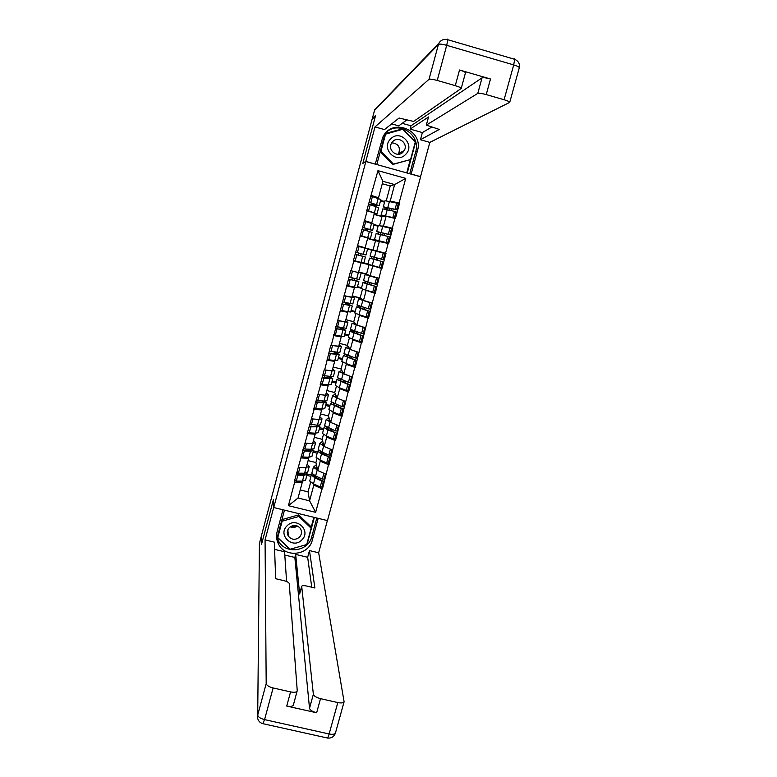 <?xml version="1.0" encoding="UTF-8"?>
<svg xmlns="http://www.w3.org/2000/svg" width="777" height="777" viewBox="0 0 777 777"><rect width="100%" height="100%" fill="white"/><g stroke="black" fill="none" stroke-linecap="round" stroke-linejoin="round"><path stroke-width="1.17" d="M327.476 520.6L420.61 176.777L365.85 161.509L273.737 507.536L327.476 520.6M390.889 210.538L391.404 208.595M380.439 201.039L384.557 202.175L380.448 201.02M384.168 235.48L384.712 233.469M378.146 226.029L374.038 224.912M357.323 245.92L364.986 248.174M371.775 265.307L363.432 263.024M367.239 248.805L379.691 252.127M377.486 260.314L378.04 258.255M361.528 287.908L357.439 286.81M370.843 284.984L371.377 283.003M364.228 309.557L364.734 307.653M357.634 334.032L358.129 332.206M351.068 358.42L351.544 356.662M344.532 382.702L344.978 381.031M338.102 406.925L337.286 406.604M338.044 406.798L338.451 405.293M332.313 431.322L331.828 429.885L330.351 429.516M386.237 200.816L390.239 185.946L394.648 184.567L405.73 178.38L377.962 170.658L366.754 210.654L374.417 213.063L371.794 222.834L370.163 222.882M405.73 178.38L399.077 203.059L399.553 203.185L397.853 203.467M379.574 225.631L382.002 216.589L386.12 216.268L395.415 218.512L399.553 203.185M394.939 218.386L392.298 228.205L392.773 228.331L390.472 228.292M379.419 241.2L376.796 250.922L372.999 250.087L375.524 240.695L388.655 243.589L392.773 228.331M388.179 243.463L385.538 253.244L386.014 253.37L379.73 251.971M372.737 266.025L370.134 275.709L366.559 274.058L369.075 264.695L381.915 268.57L386.014 253.37M381.439 268.444L375.204 293.453L373.387 292.366M364.442 289.734L375.204 293.453M374.728 293.327L368.521 318.23L367.259 317.142M358.45 314.462L359.46 315.394L368.521 318.23M368.045 318.104L361.859 342.91L360.858 341.734M352.107 338.986L352.855 339.928L361.859 342.91M361.383 342.793L355.225 367.502L354.38 366.21M345.687 363.393L346.28 364.364L355.225 367.502M354.749 367.375L348.62 391.987L347.863 390.53M339.248 387.684L339.734 388.714L348.62 391.987M348.145 391.861L342.045 416.375L341.346 414.704M332.809 411.868L333.216 412.956L342.045 416.375M341.569 416.258L335.489 440.666L334.848 438.791M325.417 426.456L324.058 427.428L322.494 433.508L326.369 435.965L326.719 437.111L335.489 440.666M335.013 440.549L328.962 464.869L328.38 462.781M318.842 450.252L317.667 451.243L316.093 457.313L319.92 459.945L320.25 461.169L328.962 464.869M328.486 464.753L322.455 488.966L321.931 486.674M313.549 483.857L313.801 485.13L322.455 488.966M321.989 488.85L315.656 512.325L288.393 505.681L294.687 482.138L302.272 482.294L302.088 481.118M367.23 210.79L353.321 260.887L353.807 261.014L351.194 270.784L350.709 270.658L331.284 345.26L330.808 345.134L324.699 369.891L324.223 369.765L320.221 384.712L320.697 384.838L313.685 409.188L314.161 409.304L307.168 433.556L307.643 433.683L294.211 482.022L294.687 482.138M381.352 226.029L383.498 226.029L386.12 216.268M382.002 216.589L374.058 214.413M378.234 225.689L374.125 224.572M383.498 226.029L392.298 228.205M364.598 220.639L371.794 222.834M360.509 235.955L367.725 238.024L365.122 247.766L361.703 247.037L372.999 250.087M375.524 240.695L367.589 238.539M376.796 250.922L385.538 253.244M357.876 245.765L365.122 247.766M353.807 261.014L369.075 264.695M361.062 262.888L358.469 272.591L351.194 270.784M366.559 274.058L358.644 271.94M370.134 275.709L378.807 278.185M366.084 290.763L363.49 300.408L360.149 297.941L362.519 289.122M347.125 285.975L354.429 287.655L353.195 286.83M354.429 287.655L351.835 297.319L344.522 295.716M361.431 288.286L357.333 287.199M360.149 297.941L352.234 295.843M363.49 300.408L372.115 303.03M355.594 323.65L354.409 323.951L356.866 325L353.758 321.727L355.944 313.587M365.433 327.768L356.876 325L359.46 315.394M340.481 310.839L347.814 312.325L347.037 311.538M347.814 312.325L345.241 321.94L337.888 320.532M355.031 312.111L350.942 311.033M353.758 321.727L345.852 319.648M352.855 339.928L350.281 349.495L347.387 345.425L349.397 337.956M333.857 335.606L341.229 336.897L340.656 336.082M341.229 336.897L338.665 346.474L331.284 345.26M348.659 335.849L344.57 334.78M347.387 345.425L339.5 343.366M350.281 349.495L358.789 352.418M346.28 364.364L343.716 373.902L341.045 369.026L342.88 362.228M327.263 360.266L334.673 361.363L334.217 360.509M334.673 361.363L332.119 370.911L324.699 369.891M342.307 359.489L338.228 358.43M341.045 369.026L333.168 366.997M343.716 373.902L352.166 376.962M339.734 388.714L337.179 398.203L334.732 392.54L336.383 386.412M320.697 384.838L328.147 385.742L327.768 384.829M328.147 385.742L325.592 395.25L318.133 394.415M335.975 383.042L331.905 382.002M334.732 392.54L326.855 390.53M337.179 398.203L345.571 401.418M333.216 412.956L330.672 422.416L328.438 415.967L329.914 410.489M314.161 409.304L321.639 410.023L321.319 409.042M321.639 410.023L319.094 419.493L311.606 418.852M329.681 406.507L325.612 405.477M328.438 415.967L320.58 413.976M330.672 422.416L339.005 425.767M326.719 437.111L324.184 446.522L322.164 439.306L323.465 434.479M307.643 433.683L315.151 434.207L314.889 433.158M315.151 434.207L312.626 443.638L305.099 443.181M323.397 429.885L319.337 428.865M322.164 439.306L314.316 437.334M324.184 446.522L332.459 450.019M320.25 461.169L317.725 470.551L315.918 462.558L317.045 458.381M301.146 457.954L308.702 458.294L308.479 457.187M308.702 458.294L306.187 467.686L298.621 467.424M317.142 453.176L313.092 452.156M315.918 462.558L308.08 460.606M317.725 470.551L325.942 474.184M300.223 489.937L308.051 491.86L310.645 482.187M308.051 491.86L309.576 500.825L313.801 485.13M302.272 482.294L298.057 498.008L309.576 500.825L315.656 512.325M310.917 476.369L306.866 475.369M288.393 505.681L298.057 498.008M261.606 535.343L261.46 544.531L273.387 499.708L273.737 507.507L273.426 499.562L261.587 544.085L261.616 534.984L372.105 119.279L375.446 116.026L362.849 163.384L365.85 161.509M388.801 201.321L390.219 201.039L394.648 184.567L382.925 181.313L378.506 197.814L377.389 198.086M390.239 185.946L382.274 183.741M384.722 201.534L380.613 200.398M390.219 201.039L399.077 203.059M371.338 195.415L378.506 197.814M377.962 170.658L382.925 181.313M320.347 479.691L319.949 477.952M365.025 248.038L366.569 248.611M326.379 455.565L325.864 453.71M381.915 268.57L376.291 266.56M366.608 248.465L367.298 248.611M316.394 464.656L313.393 467.132L311.83 473.212L315.608 475.951L322.348 479.059L323.902 473.28M313.393 467.132L317.657 470.27M316.861 466.715L315.715 467.939L317.482 469.463M312.325 473.97L311.295 474.961L309.722 481.031L313.49 483.828L320.211 486.975L321.804 481.06L323.436 481.118L316.705 478.01L313.607 475.757L313.986 475.126M307.041 473.912L311.295 474.961L315.073 477.942L321.804 481.06M296.736 472.571L298.543 474.407M306.361 473.125L307.129 474.378L304.06 475.223L297.882 475.155L296.299 481.089L302.476 481.118L304.06 475.223M307.148 464.073L309.236 466.54L306.274 467.327M307.129 474.378L305.555 480.235L302.476 481.118M296.241 474.436L297.882 475.155M294.658 480.361L296.299 481.089M304.652 473.232L304.817 473.766L302.292 474.456L296.251 474.388M317.404 476.777L316.22 477.777M320.211 486.975L321.843 487.033L323.436 481.118M306.779 465.452L306.556 466.297M322.348 479.059L323.97 479.127L325.369 473.931M296.775 472.435L298.417 473.154L304.594 473.232L307.663 472.406L309.236 466.54M298.417 473.154L299.941 467.472M322.708 441.239L319.774 443.385L318.201 449.465L322.047 452.039L328.826 455.021L330.41 449.155M319.774 443.385L324.126 446.328M323.222 443.094L322.096 444.172L323.931 445.609M317.667 451.243L321.503 454.03L329.904 457.129L323.125 454.137L319.988 452.029L320.551 451.32M310.479 450.437L310.79 449.271L311.188 449.99L308.702 450.534L302.69 450.31M302.952 449.32L304.079 450.369M312.5 449.261L313.51 450.602L310.479 451.282L304.331 451.058L302.739 457.012L308.887 457.197L310.479 451.282M313.481 440.462L315.617 442.735L312.704 443.366M313.51 450.602L311.927 456.478L308.887 457.197M302.68 450.359L304.331 451.058M301.087 456.313L302.739 457.012M324.048 452.913L323.057 454.108M321.503 454.03L319.92 459.945L326.68 462.966L328.302 463.053L329.904 457.129M326.68 462.966L328.282 457.022M313.442 450.854L317.492 451.874M313.15 441.695L312.946 442.443M328.826 455.021L330.448 455.118L331.886 449.776M303.215 448.348L304.866 449.048L311.014 449.281L314.034 448.62L315.617 442.735M304.866 449.048L306.42 443.259M329.05 417.725L326.175 419.551L324.601 425.621L335.334 430.876L336.936 424.932M326.175 419.551L330.633 422.299M329.623 419.386L328.506 420.308L330.41 421.658M324.058 427.428L327.962 430.031L336.402 433.032L329.574 430.167L326.389 428.195L327.175 427.437M316.831 425.194L317.579 426.117L315.132 426.534L309.149 426.146M318.57 425.281L319.91 426.738L310.8 426.855L309.207 432.838L315.326 433.187L316.919 427.243M319.833 416.763L322.028 418.842L319.153 419.298M319.91 426.738L318.327 432.634L315.326 433.187M309.139 426.194L310.8 426.855M307.537 432.167L309.207 432.838M330.526 428.865L330.04 430.371M327.962 430.031L326.369 435.965L333.178 438.859L334.8 438.986L336.402 433.032M333.178 438.859L334.79 432.896M319.658 427.671L323.718 428.69M319.541 417.841L319.366 418.492M335.334 430.876L336.946 431.021L338.422 425.534M309.673 424.174L317.453 425.242L320.445 424.747L322.028 418.842M311.344 424.834L312.917 418.958M335.421 394.124L332.605 395.61L331.031 401.69L341.861 406.643L343.483 400.65L339.034 398.912M332.605 395.61L337.169 398.183M336.053 395.58L334.945 396.357L336.927 397.62M332.08 402.573L330.478 403.525L328.894 409.43L332.838 411.888L339.704 414.656L341.317 408.673L342.919 408.848L332.818 404.283L333.896 403.467M330.478 403.525L341.317 408.673M322.776 401L324.009 402.156L315.637 401.884M324.533 401.155L326.33 402.777L317.298 402.564L315.695 408.566L321.785 409.081L323.378 403.117M326.204 392.968L328.457 394.852L325.621 395.143M326.33 402.777L324.747 408.702L321.785 409.081M315.627 401.923L317.298 402.564M314.025 407.925L315.695 408.566M336.587 406.322L337.024 404.73M339.704 414.656L341.307 414.831L342.919 408.848M325.903 404.39L329.972 405.419M325.961 393.89L325.806 394.454M341.861 406.643L343.473 406.827L344.988 401.194M316.161 399.902L323.922 401.107L326.874 400.777L328.457 394.852M317.842 400.534L319.444 394.561M339.054 371.591L337.49 377.661L348.417 382.323L350.048 376.301L339.083 371.717L341.822 370.435M342.511 371.697L341.404 372.319L343.502 373.494M338.869 378.613L336.927 379.526L335.334 385.46L339.345 387.713L346.251 390.365L347.873 384.353L349.475 384.566L339.267 380.264L340.744 379.429M336.927 379.526L347.873 384.353M328.545 376.641L330.448 378.098L322.144 377.535M330.303 376.855L332.779 378.729L323.824 378.176L322.212 384.207L328.273 384.877L329.875 378.894M332.605 369.085L334.916 370.765L332.119 370.891M332.779 378.729L331.187 384.673L328.273 384.877M322.134 377.564L323.824 378.176M320.522 383.585L322.212 384.207M343.094 382.158L343.541 380.487M346.251 390.365L347.853 390.569L349.475 384.566M332.167 381.021L336.247 382.061M325.816 370.046L329.885 370.6M350.534 376.369L350.048 376.301M348.417 382.323L350.019 382.537L351.583 376.748M322.678 375.524L333.323 376.719L334.916 370.765M324.368 376.136L325.981 370.105M345.532 347.465L343.968 353.545L355.002 357.896L356.633 351.855L345.571 347.572L348.271 346.659M349.019 347.717L347.892 348.183L350.136 349.281M345.707 354.535L343.395 355.439L341.793 361.392L345.862 363.451L352.826 365.967L354.458 359.936L356.051 360.188L345.755 356.157L347.814 355.342M343.395 355.439L354.458 359.936M333.984 352.107L336.927 353.953L328.681 353.079L330.371 353.69L339.258 354.574L335.742 352.37M339.034 345.105L341.404 346.591L331.876 345.357M339.258 354.574L337.665 360.547L334.78 360.586L328.758 359.741L330.371 353.69M327.059 359.149L328.758 359.741M349.621 357.906L350.087 356.157M352.826 365.967L354.419 366.21L356.051 360.188M338.461 357.566L342.54 358.624M357.634 352.02L356.633 351.855M355.002 357.896L356.594 358.148L358.197 352.214M329.225 351.058L339.802 352.564L341.404 346.591M330.924 351.641L332.537 345.58M345.668 354.662L346.921 355.011M301.845 539.908C311.616 530.866 296.134 516.093 287.053 525.844C277.282 534.945 292.812 549.65 301.845 539.908M299.456 537.198C302.039 534.129 302.175 531.012 299.844 527.826C296.464 524.776 292.968 524.698 289.345 527.583C286.995 530.264 286.674 533.139 288.393 536.188C291.705 539.947 295.386 540.287 299.456 537.198M277.768 537.587L282.041 519.58L298.659 514.908L310.858 526.553L311.13 528.195L306.721 544.541L290.074 549.242L277.768 537.587L282.148 521.182L298.863 516.491L311.13 528.195M282.041 519.58L282.148 521.182M298.659 514.908L298.863 516.491M296.833 526.398L290.812 527.078M297.368 526.029C295.114 527.612 292.735 527.884 290.209 526.845M405.613 154.448C415.714 145.037 400.019 128.749 390.627 138.947C380.526 148.417 396.27 164.627 405.613 154.448M403.02 152.137L404.205 150.583C408.644 143.56 398.339 135.383 392.773 141.54L391.443 143.366C387.383 150.437 397.601 158.149 403.02 152.137M391.754 142.832C398.31 143.541 400.611 147.106 398.679 153.516L398.193 154.273M410.557 159.557L392.725 164.462L380.322 151.69L384.955 134.324L402.816 129.254L415.248 142.152L410.557 159.557L393.453 164.112L380.983 151.272L385.654 133.809M380.322 151.69L380.983 151.272M392.725 164.462L393.453 164.112M318.182 518.337L312.325 540.044C308.935 555.477 284.926 558.236 278.428 543.89C276.486 539.957 276.058 535.848 277.146 531.565L282.964 509.78M273.689 507.498L265.064 539.928L274.32 542.142L275.67 578.71L283.887 580.642C287.072 581.497 288.859 582.459 289.248 583.537L297.232 690.636L293.366 705.069C292.676 706.439 290.462 706.769 286.723 706.06L316.647 712.771C312.48 711.654 310.101 710.178 309.518 708.313L294.842 557.459L284.8 555.06M286.587 581.507L284.576 551.757L274.582 549.368M294.842 557.459L295.668 554.409L307.663 557.284L309.479 550.572L318.657 552.777L344.094 701.748C343.415 702.981 341.326 703.253 337.81 702.563L320.512 698.659L316.647 712.771M327.379 520.571L318.657 552.777M265.064 539.928L266.19 683.624C266.618 685.401 268.929 686.849 273.115 687.966L290.569 691.899C294.308 692.618 296.513 692.317 297.193 690.996M309.518 708.313L313.364 694.279L301.69 586.295C302.146 585.518 303.817 585.431 306.711 586.043L314.879 587.966L309.479 550.572M313.364 694.279C313.957 696.085 316.346 697.542 320.512 698.659M301.68 586.47L299.65 593.968L295.668 554.409M311.742 587.227L307.663 557.284M316.822 518.006L311.791 536.654L312.325 540.044M276.573 535.149L278.263 540.452C284.683 554.661 308.44 551.932 311.791 536.654M284.469 510.139L277.214 537.315L289.889 549.32L307.051 544.483L314.355 517.404M311.043 527.69L313.85 517.288M306.944 543.715L307.051 544.483M375.145 164.102L365.821 161.393L375 126.913L429.021 79.322L438.432 44.406L374.514 110.383L372.29 118.755L375.573 115.55L362.888 163.228L365.821 161.393M375.281 164.025L382.663 137.587C391.346 117.045 424.164 129.808 417.404 150.971L411.169 174.038L420.542 176.651L429.827 142.395L420.435 139.743L439.306 129.438L426.311 125.116L477.787 93.395L482.031 77.875C483.294 77.428 486.12 77.797 490.501 78.992L459.528 69.998C463.345 71.163 465.326 72.125 465.452 72.892L461.217 88.442C461.072 87.743 459.09 86.81 455.273 85.655L437.228 80.449C432.828 79.254 430.099 78.885 429.021 79.322M402.195 123.329L410.965 125.816L410.091 129.089L422.377 132.566L420.435 139.743M391.695 123.883L398.737 125.874L406.546 120.134M461.217 88.442L413.617 121.435L399.096 118.026L384.469 129.584L375 126.913M429.827 142.395L509.731 102.37C509.566 101.709 507.682 100.835 504.088 99.747L486.227 94.59C481.847 93.405 479.03 93.007 477.787 93.395M410.091 129.089L428.554 116.968L426.359 125.058M410.965 125.816L482.031 77.875M422.377 132.566L431.507 127.224M409.761 173.747L415.676 151.806C420.794 135.917 400.854 121.154 387.626 131.167M407.245 173.048L415.578 142.133L402.768 128.836L385.314 133.459M384.984 133.867L376.787 164.559M406.73 172.902L410.305 159.664M402.321 129.39L385.052 133.79M402.175 129.244L402.768 128.836M352.039 323.251L350.466 329.331L361.616 333.372L363.248 327.302L352.078 323.339L354.788 322.805M357.012 325.048L363.248 327.302M352.243 330.196L349.883 331.255L348.281 337.237L352.418 339.093L359.43 341.482L361.062 335.421L362.645 335.713L352.253 331.964L354.477 330.992M349.883 331.255L361.062 335.421M341.249 327.952L339.044 327.418L343.424 329.71L335.246 328.525L345.765 330.332L341.307 327.729M345.483 321.037L347.911 322.309L337.412 320.415M345.765 330.332L344.153 336.324L341.317 336.188L335.324 335.178L336.946 329.108M333.615 334.615L335.324 335.178M356.177 333.547L356.662 331.721M359.43 341.482L361.014 341.763L362.645 335.713M353.846 321.814L345.833 319.706M344.774 334.013L348.863 335.081M361.616 333.372L363.199 333.673L364.831 327.612M335.79 326.495L346.309 328.312L347.911 322.309M337.5 327.049L339.122 320.969M352.088 330.788L354.361 331.429M358.566 298.941L356.993 305.021L368.249 308.751L369.891 302.661L358.615 298.999L361.441 298.892M362.305 299.533L360.946 299.621L369.891 302.661M358.809 305.769L358.527 306.828L356.41 306.983L354.798 312.976L358.993 314.636L366.054 316.89L367.696 310.81L369.269 311.14L358.789 307.663L360.81 307.459L361.062 306.507M356.41 306.983L367.696 310.81M347.669 303.953L345.474 303.399L349.941 305.371L341.831 303.885L352.292 306.002L347.669 303.953L347.882 303.147M345.474 303.399L345.658 302.69M351.962 296.872L354.448 297.941L344.007 295.736L351.884 297.164M352.292 306.002L350.68 312.014L347.882 311.703L341.919 310.528L343.551 304.429M340.2 309.984L341.919 310.528M362.752 309.1L363.267 307.197M366.054 316.89L367.638 317.22L369.269 311.14M360.547 298.232L352.185 296.018M351.117 310.382L355.206 311.46M368.249 308.751L369.823 309.091L371.464 303.011M342.375 301.835L352.836 303.962L354.448 297.941M344.104 302.36L345.736 296.251M358.527 306.828L360.81 307.459M365.122 274.534L363.549 280.614L374.912 284.032L376.563 277.923L365.171 274.572L368.648 275.029M369.57 275.447L376.563 277.923M365.394 281.245L364.986 282.77L362.956 282.605L361.334 288.626L372.707 292.21L374.359 286.101L375.922 286.47L365.336 283.275L367.278 283.391L367.676 281.925M362.956 282.605L374.359 286.101M367.463 274.475L358.595 272.105M354.118 279.866L356.497 280.934L348.446 279.137L358.848 281.565L354.118 279.866L354.497 278.467M351.923 279.293L352.282 277.943M356.39 272.076L358.148 272.513M358.848 281.565L357.226 287.607L354.467 287.121L348.543 285.771L350.174 279.642M346.814 285.256L348.543 285.771M369.357 284.547L369.891 282.575M372.707 292.21L374.281 292.57L375.922 286.47M368.172 274.805L358.566 272.232M357.478 286.655L361.577 287.743M374.912 284.032L376.486 284.411L378.127 278.312M348.999 277.078L359.392 279.526L361.014 273.475M350.728 277.574L352.37 271.445M364.986 282.77L367.278 283.391M370.075 256.089L381.604 259.217L383.255 253.079L371.697 250.039L370.075 256.089M372.018 256.624L371.484 258.615L369.522 258.139L367.9 264.18L379.39 267.424L381.041 261.286L382.605 261.703L371.872 258.77L373.776 259.236L374.31 257.245M369.522 258.139L381.041 261.286M360.596 255.682L355.089 254.293L365.423 257.032L360.596 255.682L361.13 253.69M358.391 255.099L358.925 253.098M365.423 257.032L363.791 263.102L355.186 260.917L356.828 254.769M353.448 260.431L355.186 260.917M375.99 259.906L376.544 257.847M379.39 267.424L380.953 267.832L382.605 261.703M371.668 250.165L367.56 249.058M363.869 262.84L367.968 263.937M357.284 246.066L367.599 248.912L365.967 254.992L357.391 252.69L359.032 246.532M381.604 259.217L383.168 259.635L384.819 253.506L383.255 253.079M355.643 252.214L357.391 252.69M371.484 258.615L373.776 259.236M378.108 233.964L378.535 232.352L376.738 231.507L388.315 234.304L389.976 228.137L378.302 225.437L376.67 231.517M380.419 234.537L380.837 232.964L379.079 232.148L389.869 234.761L391.53 228.613L389.976 228.137M378.176 241.035L374.553 239.637L386.101 242.541L387.762 236.383L389.316 236.839L387.655 242.987L386.101 242.541M374.495 239.637L376.126 233.566L387.762 236.383M379.186 241.171L387.655 242.987M367.647 238.325L377.146 240.909M365.044 230.245L365.443 228.768L369.677 229.487M364.141 236.995L368.036 237.859L360.11 235.509L361.859 235.965L363.51 229.788L372.028 232.41L370.396 238.5L361.859 235.965M365.889 237.5L370.396 238.5M367.239 230.895L367.638 229.38L372.581 230.351L374.213 224.262L363.966 221.086M361.761 229.341L363.51 229.788M382.672 235.101L383.207 233.1M378.098 226.214L373.99 225.097M367.676 238.228L377.923 241.006M389.869 234.761L388.315 234.304M369.648 229.633L362.315 227.263L372.581 230.351M364.073 227.7L365.724 221.523M378.535 232.352L380.837 232.964M367.638 229.38L365.443 228.768M384.77 209.159L385.081 208.003L383.372 206.808L395.066 209.285L396.726 203.098L385.013 200.699L383.294 206.847M387.101 209.664L387.393 208.615L385.713 207.459L396.61 209.79L398.271 203.613L396.726 203.098M383.663 216.462L381.177 214.976L392.832 217.56L394.502 211.373L396.047 211.878L394.376 218.046L392.832 217.56M381.109 215.006L382.818 208.877L394.502 211.373M384.722 216.385L383.527 215.617L394.376 218.046M371.746 205.206L371.969 204.37L376.33 204.681M374.32 213.432L377.02 213.792L368.56 210.907L370.221 204.71L378.661 207.682L377.02 213.792M373.922 205.924L374.164 205.002L379.215 205.623L380.856 199.504L370.668 195.998M368.453 204.293L370.221 204.71M374.388 213.17L368.56 210.907M389.374 210.188L389.899 208.246M374.106 214.219L382.614 216.55M396.61 209.79L395.066 209.285M376.253 204.973L369.007 202.214L379.215 205.623M370.784 202.612L372.445 196.406M385.081 208.003L387.393 208.615M374.164 205.002L371.969 204.37M304.089 474.291L304.37 473.232M313.636 475.854L313.782 475.291M315.744 468.026L315.889 467.482M313.49 483.828L315.073 477.942M315.608 475.951L317.201 470.056M304.594 473.232L306.08 467.686M320.017 452.117L320.153 451.612M322.125 444.259L322.261 443.774M322.047 452.039L323.64 446.115M311.014 449.281L312.529 443.628M316.89 426.495L317.171 425.475M328.506 428.02L330.099 422.086M317.453 425.242L318.997 419.483M323.329 402.467L323.572 401.583M332.838 411.888L334.44 405.934M334.984 403.914L336.587 397.95M323.922 401.107L325.495 395.24M329.798 378.341L330.002 377.593M339.345 387.713L340.948 381.74M341.492 379.72L343.104 373.727M330.419 376.874L332.022 370.891M336.286 354.108L336.451 353.516M334.78 360.586L336.392 354.574M345.862 363.451L347.484 357.449M348.028 355.419L349.64 349.407M336.936 352.544L338.549 346.523M401.573 153.263L401.932 151.787L401.583 153.263M286.723 706.06L290.569 691.899M273.115 687.966L264.568 719.609L329.137 733.974L337.81 702.563M261.499 535.586L259.421 543.395L257.702 715.112L266.19 683.624M264.568 719.609C260.382 718.502 258.1 716.996 257.702 715.112L257.663 718.346C258.401 721.105 260.11 722.882 262.811 723.659L264.568 719.609M335.479 732.896L335.46 732.993C334.761 734.323 332.653 734.644 329.137 733.974C328.176 737.286 327.476 738.606 327.039 737.927L263.112 723.727M259.392 545.532L259.46 543.24M447.134 39.53L447.523 39.132L447.843 39.734C443.822 38.743 440.802 39.957 438.791 43.376L438.432 44.406C439.549 43.823 442.307 44.134 446.717 45.328L437.228 80.449M455.273 85.655L459.528 69.998M490.501 78.992L486.227 94.59M504.088 99.747L513.704 64.909L446.717 45.328L447.843 39.734L514.675 59.305L513.704 64.909C517.297 66.026 519.162 66.968 519.298 67.745L519.289 67.793M415.676 151.806L417.404 150.971M514.121 58.644L514.675 59.305C518.444 61.033 519.988 63.84 519.298 67.745L509.731 102.37M374.495 110.46L377.768 107.032M341.317 336.188L342.929 330.157M352.418 339.093L354.04 333.071M354.584 331.031L356.206 325M343.483 328.117L345.095 322.076M347.882 311.703L349.504 305.643M358.993 314.636L360.625 308.586M361.169 306.546L362.801 300.485M350.048 303.603L351.68 297.533M354.467 287.121L356.099 281.041M365.598 290.083L367.23 284.013M367.783 281.954L369.415 275.874M356.643 278.982L358.275 272.892M361.082 262.441L362.713 256.332M372.232 265.433L373.863 259.333M374.417 257.274L376.068 251.165M363.267 254.264L364.908 248.154M367.725 237.655L369.366 231.527M378.885 240.685L380.526 234.567M381.089 232.498L382.731 226.36M369.92 229.458L371.561 223.31M374.388 212.772L376.039 206.624M385.567 215.841L387.218 209.693M387.772 207.614L389.432 201.457M376.592 204.545L378.244 198.378M287.859 529.768L288.393 536.188M398.679 153.516L404.205 150.583M278.263 540.452L278.428 543.89M327.505 738.033C331.41 738.441 334.061 736.761 335.46 732.993L344.094 701.748M259.285 544.182L261.499 535.518M301.69 586.295L299.66 593.793M372.27 118.784L374.737 109.742L438.791 43.376M428.496 117.036L426.311 125.116"/></g></svg>
